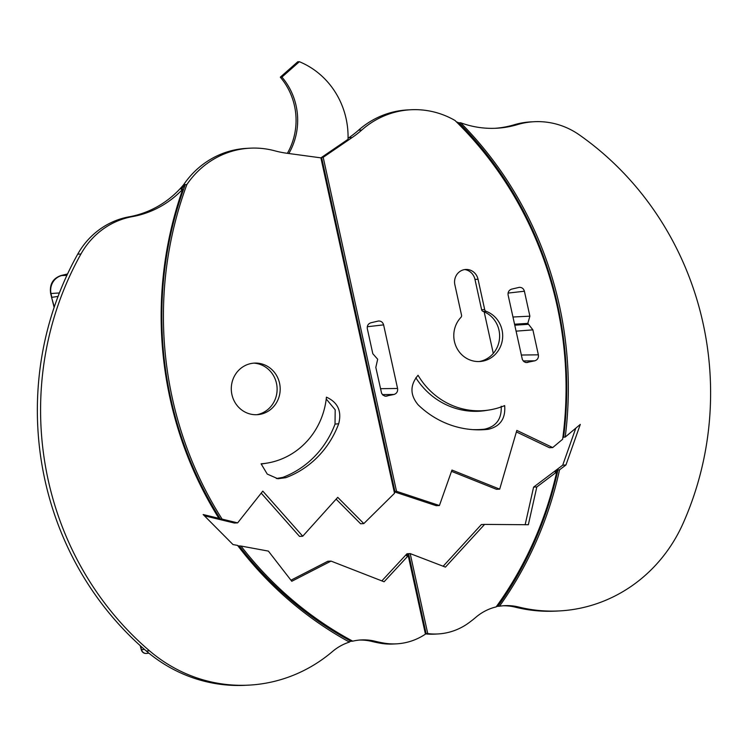 <?xml version="1.0" encoding="UTF-8"?>
<svg xmlns="http://www.w3.org/2000/svg" width="747" height="747" viewBox="0 0 747 747"><rect width="100%" height="100%" fill="white"/><g stroke="black" fill="none" stroke-linecap="round" stroke-linejoin="round"><path stroke-width="1.12" d="M147.187 653.336L148.84 653.13M54.129 307.4L50.656 293.496C49.386 284.402 52.841 278.416 61.03 275.522L67.547 273.962M146.487 653.448L146.356 653.466C143.807 653.532 142.117 652.299 141.267 649.759L140.231 645.669M54.27 306.97L51.571 297.362M496.372 606.583A52.794 49.965 86.9 0 1 497.866 606.312L499.482 606.228A364.788 345.235 86.9 0 0 559.55 469.816L565.946 464.989L580.298 424.399L565.208 437.079A364.788 345.235 86.9 0 0 460.61 122.751A99.444 94.113 -93.1 0 0 496.606 128.232A99.444 94.113 -93.1 0 0 517.428 124.609L514.197 124.777A99.444 94.113 -93.1 0 1 494.99 128.307M499.482 606.228A52.794 49.965 -93.1 0 1 504.608 605.668A52.794 49.965 -93.1 0 1 518.633 607.012A153.863 145.618 86.9 0 0 559.494 610.915A153.863 145.618 86.9 0 0 683.122 523.311A307.988 291.479 86.9 0 0 579.336 134.89A79.014 74.784 86.9 0 0 533.965 121.724A79.014 74.784 86.9 0 0 517.428 124.609M218.899 518.343L217.284 518.427L220.486 519.202A362.388 342.966 -93.1 0 1 185.256 184.63A99.444 94.113 86.9 0 1 181.157 189.243L182.772 189.159A364.788 345.235 86.9 0 0 218.899 518.343L203.156 514.534L233.008 544.563L237.602 545.413A364.788 345.235 86.9 0 0 349.456 642.084A52.794 49.965 -93.1 0 0 332.536 651.487A153.863 145.618 86.9 0 1 249.031 685.12A153.863 145.618 86.9 0 1 149.54 650.842L146.309 651.01A153.863 145.618 86.9 0 0 245.8 685.288L249.031 685.12M182.772 189.159A99.444 94.113 -93.1 0 1 132.387 216.63A79.014 74.784 86.9 0 0 80.947 253.999A307.988 291.479 86.9 0 0 149.54 650.842M427.751 633.587L410.196 553.592L445.436 567.113L484.588 524.403L528.344 524.73L536.822 486.941L556.748 471.927A362.388 342.966 86.9 0 1 496.148 606.9A52.794 49.965 -93.1 0 0 475.951 617.209A124.609 117.933 86.9 0 1 469.788 622.111A63.224 59.835 86.9 0 1 437.919 633.951A63.224 59.835 86.9 0 1 427.751 633.587L426.135 633.671L408.581 553.686L410.196 553.592M237.948 545.861L240.992 546.038A362.388 342.966 86.9 0 0 352.733 641.169A52.794 49.965 -93.1 0 1 361.193 639.946A52.794 49.965 -93.1 0 1 375.218 641.281A124.609 117.933 86.9 0 0 382.809 642.896A63.224 59.835 86.9 0 0 396.573 643.839A63.224 59.835 86.9 0 0 425.445 634.138L408.226 555.712L384.098 581.773L331.042 561.1L327.812 561.277L290.957 580.204M240.992 546.038L268.378 551.099L291.778 581.269L331.042 561.1M237.639 522.872L262.804 491.124L302.731 536.215L337.737 497.353L363.817 523.591L394.519 493.272L320.893 157.86L286.605 153.21A103.581 98.034 -93.1 0 1 274.793 150.819A87.913 83.197 86.9 0 0 249.909 148.186A87.913 83.197 86.9 0 0 186.871 184.537A362.388 342.966 86.9 0 0 222.102 519.118L237.639 522.872L234.409 523.04L204.407 515.794M326.439 397.171C337.812 402.306 341.902 411.158 338.699 423.726A94.122 89.08 86.9 0 1 285.802 477.678L277.865 478.743L267.258 474.084L261.095 463.812A75.102 71.077 86.9 0 0 267.024 463.112A75.102 71.077 86.9 0 0 326.439 397.171M279.555 383.211A25.828 24.446 86.9 0 0 255.595 363.079A25.828 24.446 86.9 0 0 231.327 390.223A25.828 24.446 86.9 0 0 258.378 414.594A25.828 24.446 86.9 0 0 279.555 383.211M410.701 109.762A87.913 83.197 86.9 0 0 361.772 130.034L358.541 130.202A87.913 83.197 86.9 0 1 407.47 109.93L410.701 109.762A87.913 83.197 86.9 0 1 454.988 120.463A362.388 342.966 86.9 0 1 562.631 439.245L552.724 447.565L516.831 430.412L499.696 489.145L451.963 470.059L439.423 505.523L396.517 491.302L323.199 157.309L321.583 157.393L348.027 139.334A80.041 75.755 -93.1 0 0 299.37 61.712L281.918 77.1A64.027 60.591 86.9 0 1 288.837 153.508M361.772 130.034A103.581 98.034 -93.1 0 1 352.126 137.551L323.199 157.309M504.664 405.602C505.728 418.591 500.238 426.5 488.202 429.31A94.122 89.08 86.9 0 1 474.177 429.712A94.122 89.08 86.9 0 1 418.077 404.762C409.954 394.892 409.935 385.06 418.04 375.274A75.102 71.077 86.9 0 0 489.518 409.935A75.102 71.077 86.9 0 0 504.664 405.602M383.613 324.87L397.572 388.477C397.946 391.503 396.76 393.492 394.024 394.463L385.433 396.237L382.959 395.154L381.586 393.267L375.816 367.412L377.674 359.242L372.809 353.714L367.337 328.764C366.964 325.739 368.15 323.74 370.876 322.779L378.458 321.005C381.091 320.93 382.809 322.218 383.613 324.87L367.291 326.738M534.824 360.81C537.551 359.849 538.736 357.85 538.363 354.825L532.891 329.866L527.812 323.367L529.884 316.177L524.403 291.227C523.6 288.566 521.882 287.278 519.249 287.352L511.676 289.126C508.94 290.088 507.755 292.086 508.128 295.112L522.377 359.624L524.114 361.791L526.233 362.584L534.824 360.81L523.199 360.95M460.908 317.4A25.828 24.446 86.9 0 0 456.202 346.776A25.828 24.446 86.9 0 0 480.872 361.417A25.828 24.446 86.9 0 0 502.535 338.755A25.828 24.446 86.9 0 0 486.194 311.359A2.456 2.325 -93.1 0 1 484.691 309.585L478.033 279.247A12.559 11.887 86.9 0 0 466.38 269.452A12.559 11.887 86.9 0 0 454.867 284.784L461.525 315.113A2.456 2.325 86.9 0 1 460.908 317.4M59.386 292.955L50.983 293.515L51.823 297.334L58.051 296.419M141.267 649.759L144.395 649.367M472.571 429.609A93.777 88.744 86.9 0 0 484.514 429.18C496.269 426.574 501.825 418.927 501.2 406.247M415.846 377.786A75.447 71.404 86.9 0 0 486.344 410.448L489.518 409.935M256.763 414.706A26.005 24.604 86.9 0 0 276.483 383.351A26.005 24.604 86.9 0 0 253.989 363.135M479.266 361.529A26.005 24.604 86.9 0 0 499.547 338.102A26.005 24.604 86.9 0 0 483.02 311.368A2.288 2.166 -93.1 0 1 481.619 309.716L474.961 279.387A12.736 12.055 86.9 0 0 464.774 269.574M261.151 464.018A75.447 71.404 86.9 0 0 263.84 463.626L267.024 463.112M276.39 478.538L282.861 477.37A93.777 88.744 86.9 0 0 335.029 424.119L335.188 409.804L326.234 398.982M381.838 580.895L406.966 553.77L408.581 553.686L406.611 555.805L408.226 555.712M443.167 566.235L481.357 524.571L484.588 524.403M525.16 524.702L533.601 487.109L562.715 465.166L575.788 428.19M552.724 447.565L549.493 447.733L516.392 431.925M499.696 489.145L496.466 489.313L451.505 471.338M439.423 505.523L436.201 505.691L394.435 491.862M363.817 523.591L360.586 523.759L336.122 499.155M302.731 536.215L299.5 536.393L261.207 493.141M358.541 130.202A103.581 98.034 -93.1 0 1 348.896 137.719L348.055 138.298M533.965 121.724L530.734 121.901A79.014 74.784 86.9 0 0 514.197 124.777M502.992 605.78A52.794 49.965 -93.1 0 1 515.402 607.18A153.863 145.618 86.9 0 0 556.263 611.093L559.494 610.915M425.379 633.867A63.224 59.835 86.9 0 0 434.689 634.128L437.919 633.951M359.578 640.058A52.794 49.965 -93.1 0 1 371.987 641.458A124.609 117.933 86.9 0 0 379.579 643.074A63.224 59.835 86.9 0 0 393.342 644.007L396.573 643.839M249.909 148.186L246.678 148.364A87.913 83.197 86.9 0 0 183.641 184.714A99.444 94.113 -93.1 0 1 129.166 216.807A79.014 74.784 86.9 0 0 77.716 254.176A307.988 291.479 86.9 0 0 146.309 651.01M287.38 153.312A64.027 60.591 86.9 0 0 280.302 77.184L297.754 61.796L299.37 61.712M493.291 353.415L484.168 311.826M512.937 317.008L529.884 316.177M532.891 329.866L516.046 331.154M282.861 477.37A2568.018 283.664 164.8 0 1 285.802 477.678M335.029 424.119A2678.247 891.274 -69.2 0 0 338.699 423.726M484.514 429.18A2568.055 179.541 -8.2 0 0 488.202 429.31M348.98 641.822A52.794 49.965 86.9 0 1 351.118 641.262L352.733 641.169M382.809 642.896L379.579 643.074M425.314 633.568A63.224 59.835 86.9 0 0 426.135 633.671M456.389 121.826A99.444 94.113 86.9 0 0 458.994 122.844L460.61 122.751M183.641 184.714L186.871 184.537M458.994 122.844A364.788 345.235 86.9 0 1 563.593 437.163L562.818 437.817M556.748 471.927L555.133 472.011L557.934 469.9L559.55 469.816M497.866 606.312A364.788 345.235 86.9 0 0 557.934 469.9M351.118 641.262A362.388 342.966 -93.1 0 1 239.376 546.122M321.583 157.393L394.902 491.395L394.248 492.04M280.302 77.184L281.918 77.1M220.486 519.202L222.102 519.118M563.593 437.163L565.208 437.079M394.902 491.395L396.517 491.302M536.822 486.941L533.601 487.109M565.946 464.989L562.715 465.166M148.868 653.149L146.627 653.438A5.005 4.743 83.8 0 1 141.519 649.731L140.557 645.968M382.408 394.603L394.024 394.463M386.983 396.143L384.798 396.115M380.484 388.683L397.572 388.477M508.081 293.085L524.403 291.227M538.363 354.825L521.285 355.03M525.589 362.472L527.774 362.491M527.812 323.367L514.515 324.217M528.026 324.338L514.73 325.188M486.194 311.359L483.02 311.368M478.033 279.247L474.961 279.387M484.691 309.585L481.619 309.716M66.894 275.363L61.786 275.559A15.024 14.174 -87.1 0 0 50.983 293.515L50.656 293.496M61.786 275.559L61.03 275.522M132.387 216.63L129.166 216.807M80.947 253.999L77.716 254.176M375.218 641.281L371.987 641.458M518.633 607.012L515.402 607.18M352.126 137.551L348.896 137.719"/></g></svg>
